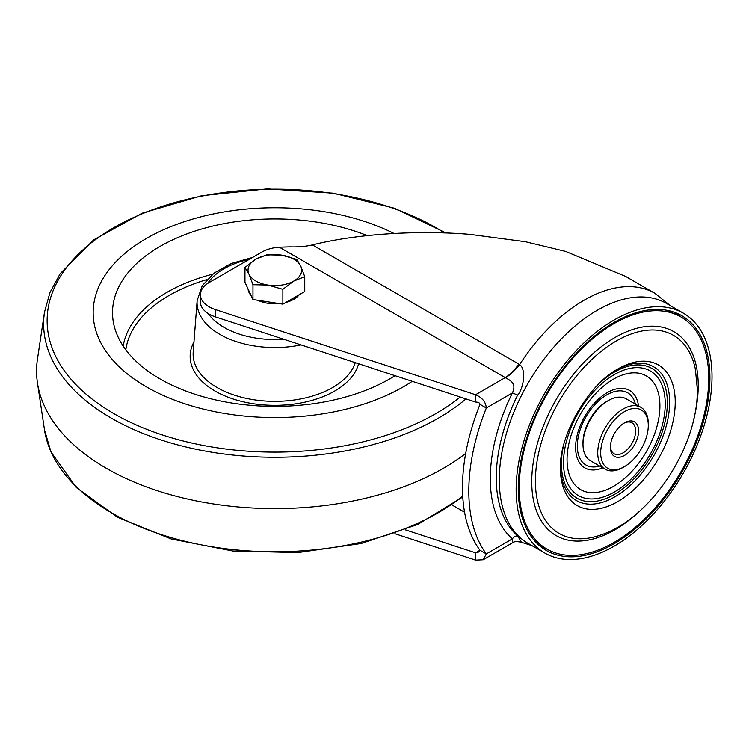 <?xml version="1.0" encoding="UTF-8"?>
<svg xmlns="http://www.w3.org/2000/svg" width="749" height="749" viewBox="0 0 749 749"><rect width="100%" height="100%" fill="white"/><g stroke="black" fill="none" stroke-linecap="round" stroke-linejoin="round"><path stroke-width="1.12" d="M624.488 422.839L624.488 422.839A19.961 11.525 120 0 0 610.379 447.275A19.961 11.525 120 0 0 624.488 455.42A19.961 11.525 120 0 0 638.597 430.984A19.961 11.525 120 0 0 624.488 422.839M623.73 423.297A17.873 10.317 -60 0 1 631.95 422.801A17.873 10.317 -60 0 1 635.648 430.984A17.873 10.317 -60 0 1 623.009 452.873A17.873 10.317 -60 0 1 614.077 453.754A17.873 10.317 -60 0 1 610.398 446.395M624.488 411.65A33.658 19.437 -60 0 1 648.288 425.385L648.288 423.691A35.746 20.635 -60 0 0 640.882 407.325A35.746 20.635 -60 0 0 623.009 409.094A35.746 20.635 -60 0 0 599.659 440.59A35.746 20.635 -60 0 0 605.136 469.23A35.746 20.635 -60 0 0 623.009 467.46L624.488 466.608A33.658 19.437 -60 0 1 600.689 452.873A33.658 19.437 -60 0 1 624.488 411.65M665.589 310.067A133.144 76.875 -60 0 1 669.166 311.472L676.712 314.814A134.034 77.381 -60 0 1 708.741 378.339A134.034 77.381 -60 0 1 647.511 516.042A134.034 77.381 -60 0 1 542.941 546.517A134.034 77.381 -60 0 1 519.197 487.777A134.034 77.381 -60 0 1 575.007 355.794A134.034 77.381 -60 0 1 676.712 314.814M542.941 546.517L536.275 541.649A133.144 76.875 -60 0 1 533.269 539.261M640.882 407.325L626.136 398.814A35.746 20.635 120 0 0 608.272 400.584L606.793 401.436A33.658 19.437 120 0 0 582.994 442.659L582.994 444.363A35.746 20.635 120 0 0 590.399 460.719L605.136 469.23M606.793 401.436L608.272 400.584A35.746 20.635 120 0 0 582.994 444.363M648.288 425.385A33.658 19.437 -60 0 1 624.488 466.608L623.009 467.46M683.331 313.176L666.488 303.448A138.509 79.965 120 0 0 597.234 310.301A138.509 79.965 120 0 0 506.745 432.36A138.509 79.965 120 0 0 527.979 543.343L544.832 553.071A138.509 79.965 -60 0 1 523.598 442.088A138.509 79.965 -60 0 1 614.086 320.029A138.509 79.965 -60 0 1 683.331 313.176A138.509 79.965 -60 0 1 704.566 424.159A138.509 79.965 -60 0 1 614.086 546.218A138.509 79.965 -60 0 1 544.832 553.071M673.623 312.033A134.633 77.727 -60 0 1 680.139 316.509M546.124 548.643A134.633 77.727 -60 0 1 538.99 545.225M614.086 322.463A135.532 78.252 120 0 0 526.697 438.146A135.532 78.252 120 0 0 542.332 547.903A135.532 78.252 120 0 0 614.086 543.783A135.532 78.252 120 0 0 703.695 420.62A135.532 78.252 120 0 0 677.611 313.597A135.532 78.252 120 0 0 614.086 322.463M279.321 247.189L505.509 377.749C509.077 379.996 517.184 382.645 512.4 392.935L486.316 407.999L479.997 404.348A173.684 100.272 120 0 0 479.997 550.272L486.316 553.923A173.684 100.272 -60 0 1 486.316 407.999C485.783 402.007 482.197 397.588 475.568 394.751L215.515 309.627A29.782 17.199 180 0 1 200.423 294.666A29.782 17.199 180 0 1 209.149 282.504L261.804 252.104A29.782 17.199 180 0 1 279.321 247.189L289.891 246.861C298.533 247.114 306.023 246.458 312.37 244.904C358.687 233.426 419.768 230.168 469.913 234.371L525.367 241.712L565.682 251.43L625.743 276.484L654.785 293.252L670.486 305.751M200.423 294.666L200.423 301.959A29.782 17.199 0 0 0 215.515 316.921L475.568 402.044C478.302 402.138 479.781 402.906 479.997 404.348M464.586 512.232L452.106 505.023M394.863 533.709L475.568 560.13L475.568 552.837L479.997 550.281L478.705 552.032L475.568 552.837L405.237 529.815M461.861 497.729L462.873 498.31M475.568 560.13L483.171 559.775L486.316 553.923L512.4 538.859A5.955 4.831 131 0 1 517.559 535.797L521.435 542.304L531.977 545.656M312.37 244.904L518.795 364.08C514.713 370.015 510.2 374.528 505.238 377.618L475.568 394.751L475.568 402.044M505.509 377.749C510.472 374.669 515.172 370.296 519.6 364.623C526.041 368.461 524.291 387.402 517.559 395.238A138.041 79.703 120 0 0 517.559 535.797M521.435 542.304C516.904 541.321 513.945 541.48 512.569 542.791L512.4 538.859A143.312 82.746 120 0 1 512.4 392.935A5.955 0.543 -153.7 0 1 517.559 395.238M518.795 364.08L519.6 364.623A141.486 81.688 -60 0 1 584.042 300.255A141.486 81.688 -60 0 1 654.785 293.252M465.7 453.417A238.294 137.573 180 0 1 228.408 505.968A238.294 137.573 180 0 1 43.957 405.031A238.294 137.573 180 0 1 37.45 382.898A238.294 137.573 180 0 1 37.45 359.174L44.481 312.249A231.235 133.5 180 0 0 50.792 356.749A231.235 133.5 180 0 0 234.802 455.242A231.235 133.5 180 0 0 465.972 398.908M412.24 381.316A181.698 104.897 180 0 1 233.098 414.759A181.698 104.897 180 0 1 98.793 338.585A181.698 104.897 180 0 1 93.157 312.661A181.698 104.897 180 0 1 199.477 217.21A181.698 104.897 180 0 1 394.021 233.473A181.698 104.897 180 0 0 199.477 217.21A181.698 104.897 180 0 0 93.157 312.661L93.157 312.661A181.698 104.897 180 0 0 98.793 338.585A181.698 104.897 180 0 0 233.098 414.759A181.698 104.897 180 0 0 412.24 381.316M395.023 375.68A162.336 93.728 180 0 1 235.663 403.617A162.336 93.728 180 0 1 117.556 335.824A162.336 93.728 180 0 1 114.063 325.553A162.336 93.728 180 0 1 189.806 232.836A162.336 93.728 180 0 1 367.3 235.617M299.347 294.629A26.805 15.476 180 0 1 285.743 302.484M279.34 303.598A26.805 15.476 180 0 1 257.75 300.265M251.112 295.537A26.805 15.476 180 0 1 248.958 292.344A26.805 15.476 180 0 1 248.069 288.964M304.749 276.681L304.749 291.511L282.869 304.15L252.965 299.525L244.951 282.261L244.951 267.43L248.958 274.106A26.805 15.476 180 0 1 255.896 259.154A26.805 15.476 180 0 1 281.793 255.156A26.805 15.476 180 0 1 300.752 266.101A26.805 15.476 180 0 1 293.814 281.044A26.805 15.476 180 0 1 267.917 285.051L282.869 289.32L293.814 281.044L304.749 276.681L300.752 266.101L296.744 259.416L281.793 255.156L266.841 254.791L255.896 259.154L244.951 267.43M248.958 274.106A26.805 15.476 0 0 0 267.917 285.051L252.965 284.695L248.958 274.106M252.965 299.525L252.965 284.695M282.869 304.15L282.869 289.32M641.912 509.048A117.733 67.972 -60 0 1 531.734 481.701A117.733 67.972 -60 0 1 614.976 337.518A117.733 67.972 -60 0 1 698.227 385.576A117.733 67.972 -60 0 1 693.752 419.253M535.404 481.083A114.372 66.034 -60 0 1 607.879 346.356A114.372 66.034 -60 0 1 695.409 369.416L697.328 389.33C698.105 446.872 650.89 519.244 599.574 535.404A114.372 66.034 120 0 1 535.404 481.083M560.43 468.434A81.182 46.869 120 0 0 617.831 501.568A81.182 46.869 120 0 0 675.233 402.147A81.182 46.869 120 0 0 617.335 369.294C588.592 384.527 559.25 435.347 560.43 467.853A81.182 46.869 120 0 0 560.43 468.434M615.968 370.109A77.213 44.575 -60 0 1 669.643 402.157A77.213 44.575 -60 0 1 615.509 496.456A77.213 44.575 -60 0 1 560.458 466.262M600.604 382.187A74.909 43.245 -60 0 1 667.34 402.709A74.909 43.245 -60 0 1 614.377 494.452A74.909 43.245 -60 0 1 561.413 463.874A74.909 43.245 -60 0 1 563.229 446.919M665.234 403.926A71.923 41.523 120 0 0 614.377 374.566A71.923 41.523 120 0 0 563.52 462.657A71.923 41.523 120 0 0 614.377 492.018A71.923 41.523 120 0 0 665.234 403.926M567.049 459.586A65.669 37.918 120 0 0 613.478 486.391A65.669 37.918 120 0 0 659.916 405.967A65.669 37.918 120 0 0 613.478 379.153A65.669 37.918 120 0 0 567.049 459.586M602.786 467.872A44.715 25.812 -60 0 1 575.606 447.415A44.715 25.812 -60 0 1 604.995 394.03A44.715 25.812 -60 0 1 638.532 405.967M599.659 466.075A41.701 24.08 -60 0 1 577.31 445.936A41.701 24.08 -60 0 1 603.198 397.195A41.701 24.08 -60 0 1 635.405 404.16M215.515 309.627L215.515 316.921M444.522 232.939A227.724 131.478 0 0 0 167.692 204.627A227.724 131.478 0 0 0 54.19 353.125A227.724 131.478 0 0 0 232.939 449.868A227.724 131.478 0 0 0 460.204 397.017M462.788 496.98L417.652 524.515L361.224 543.521L297.943 552.593L232.836 551.03L171.062 538.943L117.509 517.259L76.389 487.59L51.007 452.022L44.481 429.814A231.235 133.5 0 0 0 50.792 451.291A231.235 133.5 0 0 0 232.021 549.494A231.235 133.5 0 0 0 462.732 496.119M208.194 313.541A71.848 41.485 0 0 0 283.693 339.241M301.061 344.924A77.793 44.912 180 0 1 199.477 313.728A77.793 44.912 180 0 1 197.137 300.649L193.195 352.077A81.735 47.187 0 0 0 195.648 365.821A81.735 47.187 0 0 0 277.654 401.324A81.735 47.187 0 0 0 355.251 362.666M358.612 363.761A84.712 48.91 180 0 1 279.068 405.284A84.712 48.91 180 0 1 192.774 368.527A84.712 48.91 180 0 1 193.972 341.9M206.883 279.592A149.454 86.285 0 0 0 125.832 349.839M123.173 346.057A152.384 87.979 180 0 1 212.697 274.153M249.351 259.294A71.848 41.485 0 0 0 207.613 283.459M512.569 542.791L483.171 559.775M44.481 429.814L37.45 382.898M446.067 232.995L394.667 208.288L333.371 193.176L267.224 188.87L201.715 195.704L142.254 213.137L93.737 239.802L60.154 273.694L49.93 292.578L44.481 312.249M252.544 257.45L231.375 263.451L214.083 273.067L202.193 285.743L197.137 300.649"/></g></svg>
